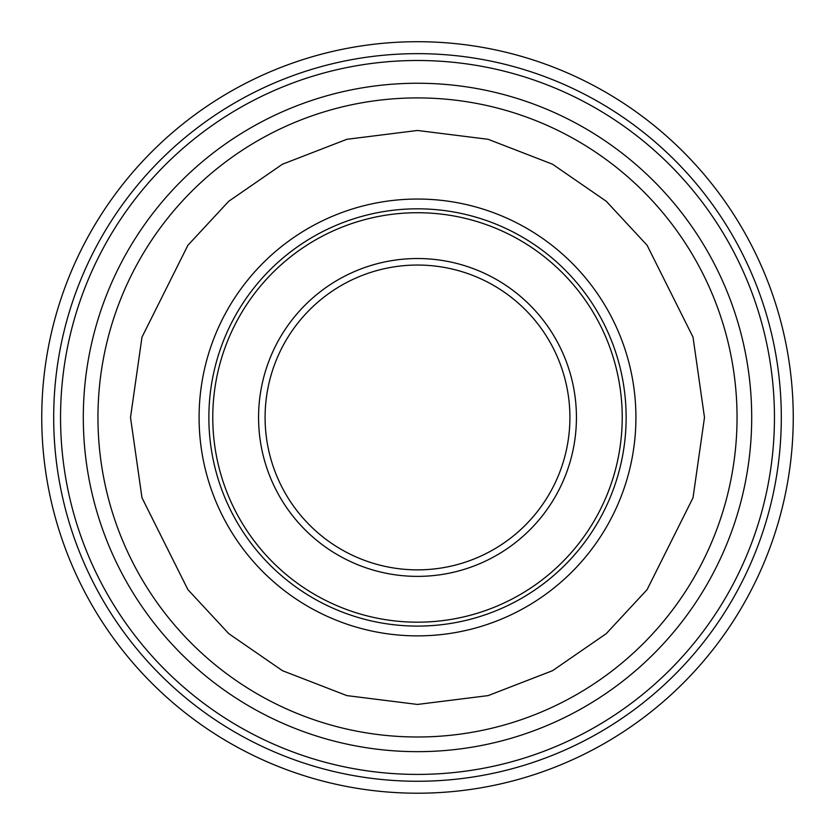 <?xml version="1.0" encoding="UTF-8"?>
<svg xmlns="http://www.w3.org/2000/svg" width="835" height="835" viewBox="0 0 835 835"><rect width="100%" height="100%" fill="white"/><g stroke="black" fill="none" stroke-linecap="round" stroke-linejoin="round"><path stroke-width="1.25" d="M781.309 417.458A363.81 363.81 0 0 1 417.5 781.257A363.81 363.81 0 0 1 53.69 417.458A363.81 363.81 0 0 1 417.5 53.649A363.81 363.81 0 0 1 781.309 417.458A363.81 363.81 0 0 0 417.5 53.649A363.81 363.81 0 0 0 53.69 417.458M41.75 417.458A375.75 375.75 0 0 1 417.5 41.708A375.75 375.75 0 0 1 793.25 417.458A375.75 375.75 0 0 1 417.5 793.208A375.75 375.75 0 0 1 41.75 417.458M208.865 417.458A208.635 208.635 0 0 1 417.5 208.823A208.635 208.635 0 0 1 626.135 417.458A208.635 208.635 0 0 1 417.5 626.093A208.635 208.635 0 0 1 208.865 417.458M212.779 417.458A204.721 204.721 0 0 1 417.5 212.727A204.721 204.721 0 0 1 622.221 417.458A204.721 204.721 0 0 1 417.5 622.179A204.721 204.721 0 0 1 212.779 417.458M258.568 417.458A158.932 158.932 0 0 0 417.5 576.38A158.932 158.932 0 0 0 576.432 417.458A158.932 158.932 0 0 0 417.5 258.526A158.932 158.932 0 0 0 258.568 417.458M265.092 417.458A152.408 152.408 0 0 0 417.5 569.867A152.408 152.408 0 0 0 569.908 417.458A152.408 152.408 0 0 0 417.5 265.05A152.408 152.408 0 0 0 265.092 417.458M417.5 774.41A356.952 356.952 0 0 1 60.548 417.458A356.952 356.952 0 0 1 417.5 60.496A356.952 356.952 0 0 1 774.452 417.458A356.952 356.952 0 0 1 417.5 774.41M704.49 417.458L693.008 497.806L647.094 589.646L606.21 633.682L552.551 670.682L488.141 695.607L417.5 704.437L346.859 695.607L282.449 670.682L228.79 633.682L187.906 589.646L141.992 497.806L130.511 417.458L141.992 337.1L187.906 245.26L228.79 201.225L282.449 164.224L346.859 139.299L417.5 130.469L488.141 139.299L552.551 164.224L606.21 201.225L647.094 245.26L693.008 337.1L704.49 417.458M737.044 417.458A319.544 319.544 0 0 1 417.5 736.992A319.544 319.544 0 0 1 97.956 417.458A319.544 319.544 0 0 1 417.5 97.914A319.544 319.544 0 0 1 737.044 417.458M417.5 751.657A334.198 334.198 0 0 1 83.302 417.458A334.198 334.198 0 0 1 417.5 83.249A334.198 334.198 0 0 1 751.698 417.458A334.198 334.198 0 0 1 417.5 751.657M417.5 635.873A218.415 218.415 0 0 1 199.085 417.458A218.415 218.415 0 0 1 417.5 199.043A218.415 218.415 0 0 1 635.915 417.458A218.415 218.415 0 0 1 417.5 635.873"/></g></svg>
